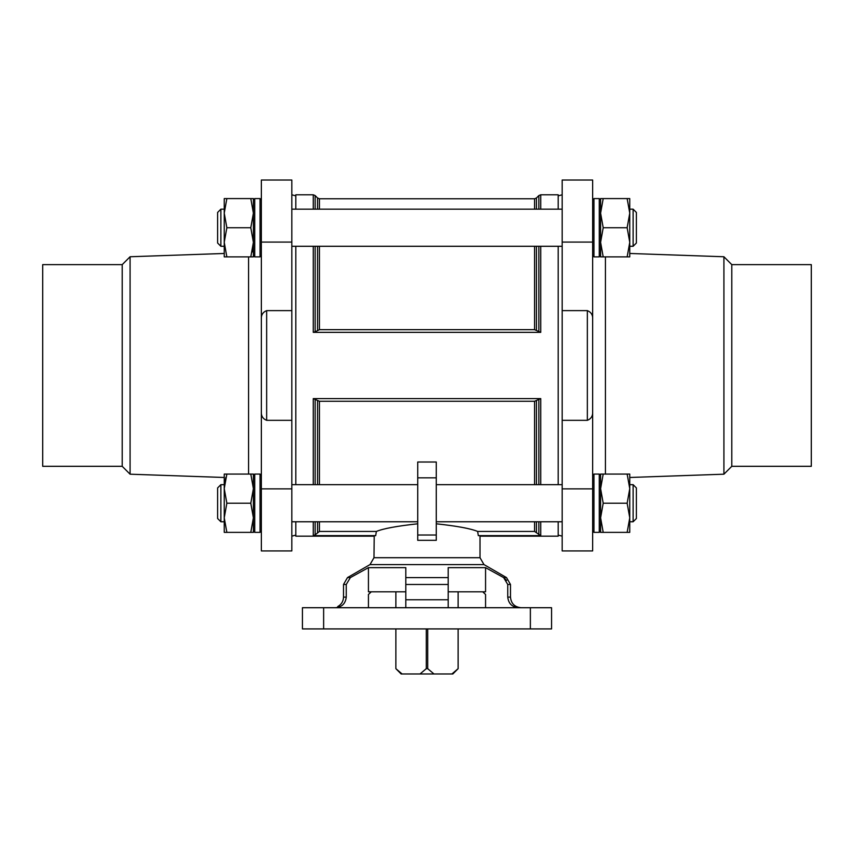 <?xml version="1.0" encoding="UTF-8"?>
<svg xmlns="http://www.w3.org/2000/svg" width="854" height="854" viewBox="0 0 854 854"><rect width="100%" height="100%" fill="white"/><g stroke="black" fill="none" stroke-linecap="round" stroke-linejoin="round"><path stroke-width="1.28" d="M603.202 532.373L600.597 517.802L600.597 532.373L629.75 532.373L629.75 517.802L627.146 532.373M600.597 488.648L600.597 517.802L603.202 503.219L600.597 488.648L603.202 474.066L600.597 474.066L600.597 488.648L600.597 475.39L599.273 474.066L599.273 532.373L600.597 531.049L600.597 517.802M603.202 256.883L600.597 242.312L600.597 256.883L629.75 256.883L629.75 242.312L627.146 256.883M600.597 213.158L600.597 242.312L603.202 227.73L600.597 213.158L603.202 198.576L600.597 198.576L600.597 213.158L600.597 199.9L599.273 198.576L599.273 256.883L600.597 255.559L600.597 242.312M253.403 531.049L254.727 532.373L253.403 531.049L253.403 517.802L253.403 532.373L250.798 532.373L253.403 517.802L250.798 503.219L253.403 488.648L250.798 474.066L253.403 474.066L253.403 488.648L253.403 475.39L254.727 474.066L254.727 532.373L260.032 532.373L261.356 531.049L260.032 532.373L260.032 474.066L261.356 475.39M253.403 517.802L253.403 488.648M252.208 251.973L253.403 242.312L253.403 256.883L250.798 256.883L253.403 242.312L250.798 227.73L253.403 213.158L250.798 198.576L253.403 198.576L253.403 213.158L253.403 199.9L254.727 198.576L254.727 256.883L260.032 256.883L261.356 255.559M254.727 256.883L253.403 255.559L253.403 213.158M337.746 606.553C341.429 604.483 343.351 601.344 343.511 597.117L346.254 597.117C345.528 603.607 341.888 607.141 335.334 607.717M333.231 607.717C339.166 606.436 339.166 606.436 333.231 607.717C339.166 606.436 339.166 606.436 333.231 607.717M323.634 607.717L551.567 607.717L551.567 628.918L302.433 628.918L302.433 607.717L323.634 607.717L323.634 628.918M266.651 420.328L291.833 420.328L291.833 310.621L266.651 310.621C262.797 312.169 261.025 315.105 261.356 319.449L261.356 411.5C261.036 415.855 262.797 418.791 266.651 420.328L266.651 310.621M587.349 310.621C591.203 312.169 592.975 315.105 592.644 319.449L592.644 411.5C592.964 415.855 591.203 418.791 587.349 420.328L562.167 420.328L562.167 310.621L587.349 310.621L587.349 420.328M405.799 584.478L405.799 607.717L405.799 599.764L448.201 599.764L448.201 567.643L448.201 577.592L405.799 577.592L405.799 584.478L448.201 584.478M518.666 607.717C512.133 607.151 508.493 603.618 507.746 597.117L507.746 584.478L503.636 577.592L506.625 580.474M510.489 584.478L510.489 597.117L507.746 597.117L507.746 584.478L510.489 584.478L506.507 577.592L503.636 577.592L501.832 576.589M448.201 567.643L485.563 567.643L485.563 591.811L448.201 591.811M405.799 591.811L368.437 591.811L368.437 567.643L350.364 577.592L346.254 584.478L346.254 597.117L346.254 584.478L343.511 584.478L347.493 577.592L350.364 577.592M448.201 599.764L448.201 607.717L448.201 599.764M485.563 607.717L485.563 594.469L482.734 591.811M368.437 607.717L368.437 594.469L371.266 591.811M451.883 673.977L458.128 668.671L452.844 673.977L401.156 673.977L395.861 668.671L395.872 628.918L395.861 668.671L402.117 673.977M374.223 536.077L373.988 557.705L370.017 564.59L483.983 564.59L506.507 577.592M405.799 567.643L405.799 577.592L405.799 567.643L368.437 567.643M485.563 567.643L503.636 577.592M375.418 535.725L375.675 535.639C373.444 536.312 373.444 536.312 375.675 535.639L376.368 531.444L319.439 531.444L315.137 534.828L315.137 521.773M477.632 531.444L534.561 531.444L540.742 535.639L478.325 535.639C480.567 536.323 480.567 536.323 478.325 535.639L477.632 531.444C470.703 528.573 456.911 526.032 436.277 523.801M436.277 540.326L436.277 535.02L417.723 535.02L417.723 540.326L417.723 462.014L436.277 462.014L436.277 540.326L417.723 540.326M417.723 523.801C397.131 526.021 383.339 528.562 376.368 531.444M534.561 401.273L319.439 401.273L313.258 398.604L540.742 398.604L534.561 401.273L534.561 484.666M373.988 536.163L295.804 536.163L295.804 521.773M295.804 484.666L295.804 246.283M295.804 209.177L295.804 194.797L313.258 194.797L313.258 209.177M373.988 557.705L480.012 557.705L480.012 536.163L558.196 536.163L558.196 521.773M558.196 484.666L558.196 246.283M558.196 209.177L558.196 194.797L540.742 194.797L538.863 195.566L538.863 209.177M375.675 535.639L313.258 535.639L315.137 534.828M315.137 331.832L319.439 329.676L534.561 329.676L540.742 332.345L313.258 332.345L315.137 331.832L315.137 246.283M562.167 310.621L562.167 180.023L592.644 180.023L592.644 319.449M592.644 411.5L592.644 550.926L562.167 550.926L562.167 488.872L592.644 488.872M592.644 482.019L592.644 248.93M261.356 482.019L261.356 248.93M261.356 488.872L261.356 550.926L291.833 550.926L291.833 488.872L261.356 488.872L261.356 411.5M291.833 310.621L291.833 180.023L261.356 180.023L261.356 319.449M458.128 668.671L458.128 628.918L458.139 668.671M458.128 607.717L458.128 591.811L458.139 607.717M420.019 673.977L426.274 668.671L427.726 668.671L427.726 628.918M427.726 668.671L433.981 673.977M426.274 668.671L426.274 628.918M395.872 607.717L395.872 591.811L395.861 607.717M562.167 420.328L562.167 488.872M291.833 420.328L291.833 488.872M122.207 264.633L122.207 466.316L42.7 466.316L42.7 264.633L122.207 264.633L130.086 256.755L224.25 253.467M122.207 466.316L130.086 474.194L130.086 256.755M731.793 264.633L731.793 466.316L811.3 466.316L811.3 264.633L731.793 264.633L723.914 256.755L629.75 253.467M731.793 466.316L723.914 474.194L723.914 256.755M225.808 477.535L224.25 488.648L226.854 503.219L250.798 503.219M226.854 198.576L224.25 213.158L224.25 198.576L250.798 198.576M224.25 213.148L226.854 227.73L250.798 227.73M226.854 227.73L224.25 242.312L226.854 256.883L250.798 256.883M226.854 256.883L224.25 256.883L224.25 213.158M226.854 503.219L224.25 517.802L226.854 532.373L250.798 532.373M226.854 532.373L224.25 532.373L224.25 474.066L250.798 474.066M226.854 474.066L224.25 488.648M220.876 246.283L220.876 209.177L217.621 212.432L217.621 243.027L220.876 246.283L224.25 246.283M220.876 521.773L220.876 484.666L217.621 487.922L217.621 518.517L220.876 521.773L224.25 521.773M627.146 198.576L629.75 213.158L629.75 198.576L603.202 198.576M629.75 213.148L627.146 227.73L603.202 227.73M627.146 227.73L629.75 242.312L629.75 213.158M627.146 503.219L629.75 517.802L629.75 488.648L627.146 503.219L603.202 503.219M627.146 474.066L629.75 488.648L629.75 474.066L603.202 474.066M636.379 227.73L636.379 243.027L633.124 246.283L633.124 209.177L636.379 212.432L636.379 227.73M636.379 503.219L636.379 518.517L633.124 521.773L633.124 484.666L636.379 487.922L636.379 503.219M530.366 607.717L530.366 628.918M534.561 531.444L534.561 521.773M319.439 531.444L319.439 521.773M319.439 484.666L319.439 401.273M313.258 535.639L313.258 521.773M313.258 484.666L313.258 398.604M540.742 535.639L540.742 521.773M540.742 484.666L540.742 398.604M540.742 332.345L540.742 246.283M540.742 209.177L540.742 194.797M313.258 332.345L313.258 246.283M315.137 484.666L315.137 399.117M317.56 532.266L317.56 521.773M317.56 484.666L317.56 400.75M536.44 532.266L536.44 521.773M536.44 484.666L536.44 400.75M538.863 534.828L538.863 521.773M538.863 484.666L538.863 399.117M315.137 209.177L315.137 195.566L313.258 194.797M317.56 330.21L317.56 246.283M317.56 209.177L317.56 197.989L315.137 195.566M319.439 329.676L319.439 246.283M319.439 209.177L319.439 198.768L317.56 197.989M534.561 329.676L534.561 246.283M534.561 209.177L534.561 198.768L319.439 198.768M536.44 330.21L536.44 246.283M536.44 209.177L536.44 197.989L534.561 198.768M538.863 331.832L538.863 246.283M436.277 477.824L417.723 477.824M562.167 242.077L592.644 242.077M291.833 242.077L261.356 242.077M605.433 474.066L605.433 256.883M248.567 474.066L248.567 256.883M592.644 475.39L593.968 474.066L593.968 532.373L592.644 531.049L593.968 532.373L599.273 532.373L600.597 531.049M600.597 199.9L599.273 198.576L593.968 198.576L592.644 199.9L593.968 198.576L593.968 256.883L592.644 255.559M253.403 199.9L254.727 198.576L260.032 198.576L260.032 256.883M510.489 597.117C511.119 603.554 514.652 607.087 521.089 607.717M343.511 597.117L343.511 584.478M480.012 557.705L483.983 564.59M370.017 564.59L347.493 577.592M536.44 197.989L538.863 195.566M558.196 535.095L562.167 536.163M558.196 195.854L562.167 194.797M295.804 195.854L291.833 194.797M295.804 535.095L291.833 536.163M130.086 474.194L224.25 477.482M723.914 474.194L629.75 477.482M291.833 521.773L417.723 521.773M436.277 521.773L562.167 521.773M291.833 484.666L417.723 484.666M436.277 484.666L562.167 484.666M291.833 246.283L562.167 246.283M291.833 209.177L562.167 209.177M593.968 474.066L599.273 474.066M593.968 256.883L599.273 256.883M254.727 474.066L260.032 474.066M260.032 198.576L261.356 199.9L260.032 198.576M220.876 209.177L224.25 209.177M220.876 484.666L224.25 484.666M629.75 246.283L633.124 246.283M629.75 209.177L633.124 209.177M629.75 521.773L633.124 521.773M629.75 484.666L633.124 484.666"/></g></svg>
